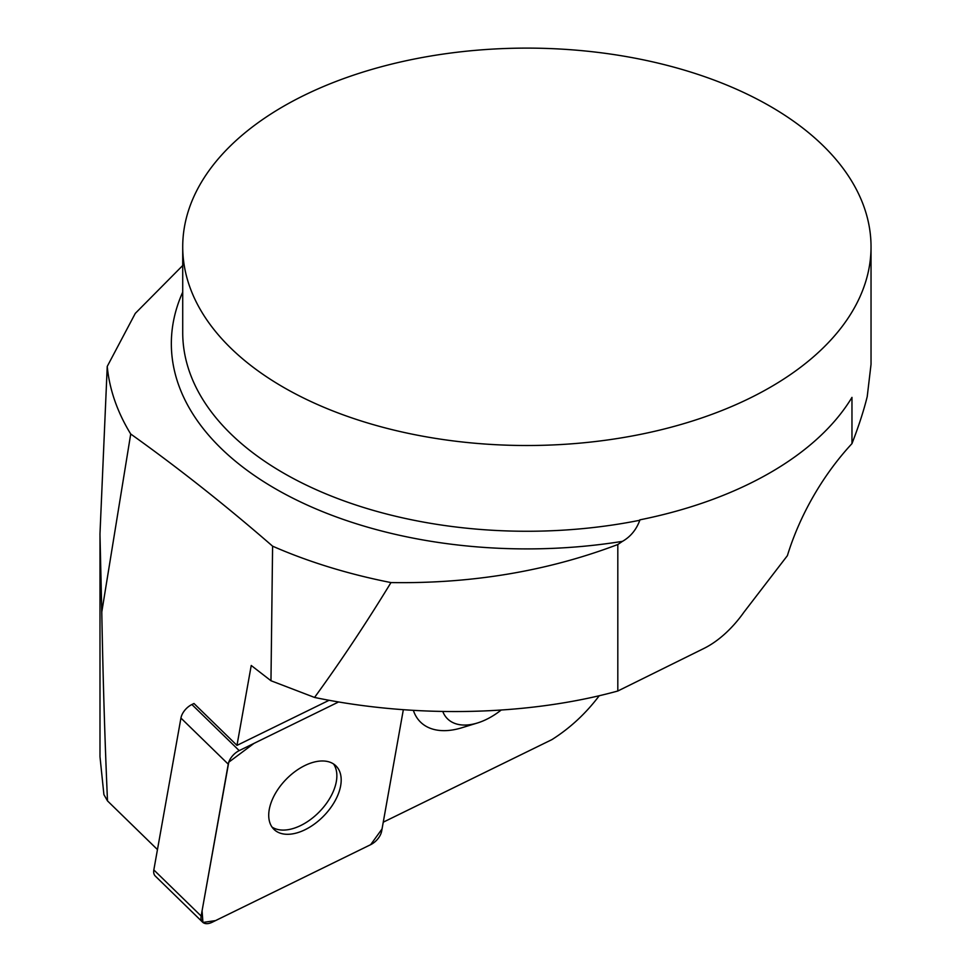 <?xml version="1.0" encoding="UTF-8"?>
<svg xmlns="http://www.w3.org/2000/svg" width="971" height="971" viewBox="0 0 971 971"><rect width="100%" height="100%" fill="white"/><g stroke="black" fill="none" stroke-linecap="round" stroke-linejoin="round"><path stroke-width="1.46" d="M202.599 922.159A13.655 8.084 134.3 0 0 212.164 922.256L370.704 844.649L215.538 920.605L202.927 922.45L202.077 910.786L228.768 762.199L253.989 743.385L338.624 701.948L239.206 750.619A13.655 8.084 134.3 0 0 228.246 764.165L201.143 916.041A13.655 8.084 134.3 0 0 202.599 922.159L155.287 876.06A13.655 8.084 -45.7 0 1 153.831 869.931L180.934 718.067A13.655 8.084 -45.7 0 1 191.894 704.521L193.982 703.502L236.973 745.388L251.234 665.475L270.97 680.744L272.596 546.175C225.6 505.308 178.3 467.925 130.721 434.013L101.785 612.009C103.047 680.428 104.953 743.398 107.502 800.905L157.46 849.589M381.664 831.103L403.329 709.74L382.04 828.955L370.667 844.661A13.655 8.084 134.3 0 0 381.664 831.103M277.269 831.856A44.363 26.253 134.3 0 0 326.098 813.443A44.363 26.253 134.3 0 0 335.917 765.864A44.363 26.253 134.3 0 0 286.154 779.312A44.363 26.253 134.3 0 0 273.992 829.404A44.363 26.253 134.3 0 0 277.269 831.856M871.036 246.816A344.159 198.703 0 0 0 475.826 50.31A344.159 198.703 0 0 0 182.718 246.816A344.159 198.703 0 0 0 283.52 387.32A344.159 198.703 0 0 0 658.581 430.384A344.159 198.703 0 0 0 871.036 246.816L871.036 364.331L867.224 396.581C863.874 410.296 858.789 425.966 851.968 443.613L851.968 397.382A344.159 198.703 180 0 1 639.816 519.861L639.816 520.262C636.321 529.717 630.543 536.745 622.472 541.345L617.811 544.513L617.811 691.012C527.459 715.906 414.787 718.297 314.555 697.445C340.724 661.469 366.188 623.188 390.973 582.576C471.894 583.838 547.51 571.154 617.811 544.513M236.973 745.388L329.12 700.273M599.253 695.722C585.853 713.491 570.074 728.116 551.916 739.611L383.254 822.182M501.085 710.117A55.663 32.941 -45.7 0 1 477.404 722.994L461.723 727.801A76.855 45.491 -45.7 0 1 413.379 710.408M107.502 800.905L103.909 794.63L99.989 756.749L99.989 534.171M851.968 443.613A175.52 101.336 -60 0 0 787.384 555.655L743.992 612.131A86.043 49.679 120 0 1 703.963 648.422L617.811 691.012M270.97 680.744L314.555 697.445M182.718 265.52L135.285 313.39L107.235 366.419L99.964 534.171L101.785 612.009M272.596 546.175A420.285 242.653 -0 0 0 390.973 582.576M107.235 366.419A420.285 242.653 -0 0 0 130.721 434.013M333.551 763.971A44.363 26.253 -45.7 0 1 319.435 811.744A44.363 26.253 -45.7 0 1 272.038 827.086M477.404 722.994A55.663 32.941 -45.7 0 1 442.8 711.537M191.894 704.521L239.206 750.619M153.831 869.931L201.143 916.041M228.246 764.165L180.934 718.067M182.718 246.816L182.718 332.568A344.159 198.703 -0 0 0 639.816 520.262M622.472 541.345A355.532 205.269 180 0 1 277.815 490.137A355.532 205.269 180 0 1 182.718 292.137"/></g></svg>
